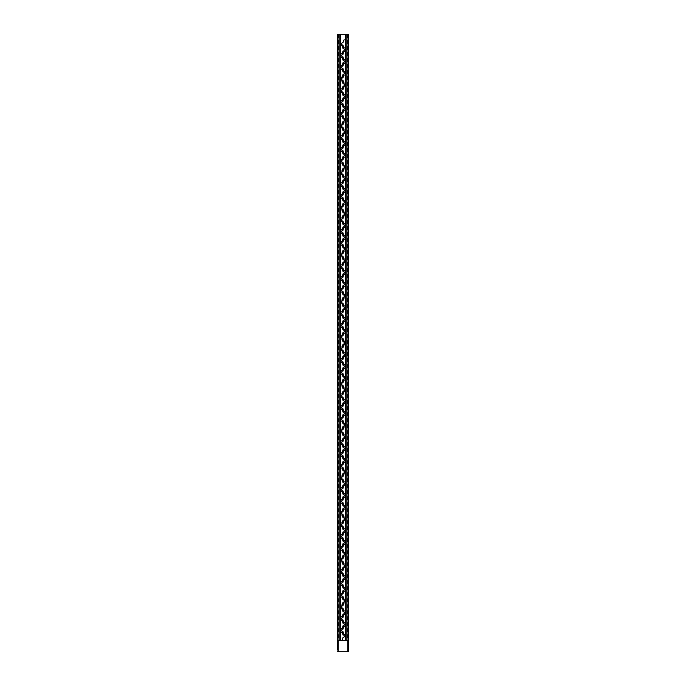 <?xml version="1.0" encoding="UTF-8"?>
<svg xmlns="http://www.w3.org/2000/svg" width="686" height="686" viewBox="0 0 686 686"><rect width="100%" height="100%" fill="white"/><g stroke="black" fill="none" stroke-linecap="round" stroke-linejoin="round"><path stroke-width="0.51" stroke-dasharray="3.43 2.57" d="M340.488 53.139A1.08 1.08 0 0 1 340.376 52.668L340.376 46.802L340.376 52.668A1.08 1.08 0 0 0 341.457 53.748A1.08 1.08 0 0 0 342.537 52.668L343 51.047A1.312 1.312 0 0 0 344.312 49.735A1.312 1.312 0 0 0 343 48.423L342.537 46.802A1.08 1.08 0 0 0 341.457 45.722A1.08 1.08 0 0 0 340.376 46.802A1.08 1.08 0 0 1 340.488 46.331M343.463 40.937L343 42.558A1.312 1.312 0 0 0 341.688 43.87A1.312 1.312 0 0 0 343 45.182L343.463 46.802A1.08 1.08 0 0 0 344.544 47.883A1.08 1.08 0 0 0 345.624 46.802L345.624 40.937A1.08 1.08 0 0 0 344.544 39.857A1.08 1.08 0 0 0 343.463 40.937M345.512 40.465A1.08 1.08 0 0 1 345.624 40.937L345.624 46.802A1.08 1.08 0 0 1 345.512 47.274M340.488 64.87A1.08 1.08 0 0 1 340.376 64.398L340.376 58.533L340.376 64.398A1.08 1.08 0 0 0 341.457 65.479A1.08 1.08 0 0 0 342.537 64.398L343 62.778A1.312 1.312 0 0 0 344.312 61.466A1.312 1.312 0 0 0 343 60.154L342.537 58.533A1.08 1.08 0 0 0 341.457 57.453A1.08 1.08 0 0 0 340.376 58.533A1.08 1.08 0 0 1 340.488 58.061M343.463 52.668L343 54.288A1.312 1.312 0 0 0 341.688 55.6A1.312 1.312 0 0 0 343 56.912L343.463 58.533A1.08 1.08 0 0 0 344.544 59.613A1.08 1.08 0 0 0 345.624 58.533L345.624 52.668A1.08 1.08 0 0 0 344.544 51.587A1.08 1.08 0 0 0 343.463 52.668M345.512 52.196A1.08 1.08 0 0 1 345.624 52.668L345.624 58.533A1.08 1.08 0 0 1 345.512 59.005M340.488 76.6A1.08 1.08 0 0 1 340.376 76.129L340.376 70.264L340.376 76.129A1.08 1.08 0 0 0 341.457 77.209A1.08 1.08 0 0 0 342.537 76.129L343 74.508A1.312 1.312 0 0 0 344.312 73.196A1.312 1.312 0 0 0 343 71.884L342.537 70.264A1.08 1.08 0 0 0 341.457 69.183A1.08 1.08 0 0 0 340.376 70.264A1.08 1.08 0 0 1 340.488 69.792M343.463 64.398L343 66.019A1.312 1.312 0 0 0 341.688 67.331A1.312 1.312 0 0 0 343 68.643L343.463 70.264A1.08 1.08 0 0 0 344.544 71.344A1.08 1.08 0 0 0 345.624 70.264L345.624 64.398A1.08 1.08 0 0 0 344.544 63.318A1.08 1.08 0 0 0 343.463 64.398M345.512 63.927A1.08 1.08 0 0 1 345.624 64.398L345.624 70.264A1.08 1.08 0 0 1 345.512 70.735M340.488 88.331A1.08 1.08 0 0 1 340.376 87.859L340.376 81.994L340.376 87.859A1.08 1.08 0 0 0 341.457 88.94A1.08 1.08 0 0 0 342.537 87.859L343 86.239A1.312 1.312 0 0 0 344.312 84.927A1.312 1.312 0 0 0 343 83.615L342.537 81.994A1.08 1.08 0 0 0 341.457 80.914A1.08 1.08 0 0 0 340.376 81.994A1.08 1.08 0 0 1 340.488 81.523M343.463 76.129L343 77.75A1.312 1.312 0 0 0 341.688 79.062A1.312 1.312 0 0 0 343 80.373L343.463 81.994A1.08 1.08 0 0 0 344.544 83.075A1.08 1.08 0 0 0 345.624 81.994L345.624 76.129A1.08 1.08 0 0 0 344.544 75.048A1.08 1.08 0 0 0 343.463 76.129M345.512 75.657A1.08 1.08 0 0 1 345.624 76.129L345.624 81.994A1.08 1.08 0 0 1 345.512 82.466M340.488 100.062A1.08 1.08 0 0 1 340.376 99.59L340.376 93.725L340.376 99.59A1.08 1.08 0 0 0 341.457 100.671A1.08 1.08 0 0 0 342.537 99.59L343 97.969A1.312 1.312 0 0 0 344.312 96.657A1.312 1.312 0 0 0 343 95.345L342.537 93.725A1.08 1.08 0 0 0 341.457 92.644A1.08 1.08 0 0 0 340.376 93.725A1.08 1.08 0 0 1 340.488 93.253M343.463 87.859L343 89.48A1.312 1.312 0 0 0 341.688 90.792A1.312 1.312 0 0 0 343 92.104L343.463 93.725A1.08 1.08 0 0 0 344.544 94.805A1.08 1.08 0 0 0 345.624 93.725L345.624 87.859A1.08 1.08 0 0 0 344.544 86.779A1.08 1.08 0 0 0 343.463 87.859M345.512 87.388A1.08 1.08 0 0 1 345.624 87.859L345.624 93.725A1.08 1.08 0 0 1 345.512 94.196M340.488 111.792A1.08 1.08 0 0 1 340.376 111.321L340.376 105.455L340.376 111.321A1.08 1.08 0 0 0 341.457 112.401A1.08 1.08 0 0 0 342.537 111.321L343 109.7A1.312 1.312 0 0 0 344.312 108.388A1.312 1.312 0 0 0 343 107.076L342.537 105.455A1.08 1.08 0 0 0 341.457 104.375A1.08 1.08 0 0 0 340.376 105.455A1.08 1.08 0 0 1 340.488 104.984M343.463 99.59L343 101.211A1.312 1.312 0 0 0 341.688 102.523A1.312 1.312 0 0 0 343 103.835L343.463 105.455A1.08 1.08 0 0 0 344.544 106.536A1.08 1.08 0 0 0 345.624 105.455L345.624 99.59A1.08 1.08 0 0 0 344.544 98.51A1.08 1.08 0 0 0 343.463 99.59M345.512 99.118A1.08 1.08 0 0 1 345.624 99.59L345.624 105.455A1.08 1.08 0 0 1 345.512 105.927M340.488 123.523A1.08 1.08 0 0 1 340.376 123.051L340.376 117.186L340.376 123.051A1.08 1.08 0 0 0 341.457 124.132A1.08 1.08 0 0 0 342.537 123.051L343 121.431A1.312 1.312 0 0 0 344.312 120.119A1.312 1.312 0 0 0 343 118.807L342.537 117.186A1.08 1.08 0 0 0 341.457 116.106A1.08 1.08 0 0 0 340.376 117.186A1.08 1.08 0 0 1 340.488 116.714M343.463 111.321L343 112.941A1.312 1.312 0 0 0 341.688 114.253A1.312 1.312 0 0 0 343 115.565L343.463 117.186A1.08 1.08 0 0 0 344.544 118.266A1.08 1.08 0 0 0 345.624 117.186L345.624 111.321A1.08 1.08 0 0 0 344.544 110.24A1.08 1.08 0 0 0 343.463 111.321M345.512 110.849A1.08 1.08 0 0 1 345.624 111.321L345.624 117.186A1.08 1.08 0 0 1 345.512 117.658M340.488 135.253A1.08 1.08 0 0 1 340.376 134.782L340.376 128.917L340.376 134.782A1.08 1.08 0 0 0 341.457 135.862A1.08 1.08 0 0 0 342.537 134.782L343 133.161A1.312 1.312 0 0 0 344.312 131.849A1.312 1.312 0 0 0 343 130.537L342.537 128.917A1.08 1.08 0 0 0 341.457 127.836A1.08 1.08 0 0 0 340.376 128.917A1.08 1.08 0 0 1 340.488 128.445M343.463 123.051L343 124.672A1.312 1.312 0 0 0 341.688 125.984A1.312 1.312 0 0 0 343 127.296L343.463 128.917A1.08 1.08 0 0 0 344.544 129.997A1.08 1.08 0 0 0 345.624 128.917L345.624 123.051A1.08 1.08 0 0 0 344.544 121.971A1.08 1.08 0 0 0 343.463 123.051M345.512 122.58A1.08 1.08 0 0 1 345.624 123.051L345.624 128.917A1.08 1.08 0 0 1 345.512 129.388M340.488 146.984A1.08 1.08 0 0 1 340.376 146.512L340.376 140.647L340.376 146.512A1.08 1.08 0 0 0 341.457 147.593A1.08 1.08 0 0 0 342.537 146.512L343 144.892A1.312 1.312 0 0 0 344.312 143.58A1.312 1.312 0 0 0 343 142.268L342.537 140.647A1.08 1.08 0 0 0 341.457 139.567A1.08 1.08 0 0 0 340.376 140.647A1.08 1.08 0 0 1 340.488 140.176M343.463 134.782L343 136.403A1.312 1.312 0 0 0 341.688 137.715A1.312 1.312 0 0 0 343 139.026L343.463 140.647A1.08 1.08 0 0 0 344.544 141.728A1.08 1.08 0 0 0 345.624 140.647L345.624 134.782A1.08 1.08 0 0 0 344.544 133.701A1.08 1.08 0 0 0 343.463 134.782M345.512 134.31A1.08 1.08 0 0 1 345.624 134.782L345.624 140.647A1.08 1.08 0 0 1 345.512 141.119M340.488 158.715A1.08 1.08 0 0 1 340.376 158.243L340.376 152.378L340.376 158.243A1.08 1.08 0 0 0 341.457 159.324A1.08 1.08 0 0 0 342.537 158.243L343 156.622A1.312 1.312 0 0 0 344.312 155.31A1.312 1.312 0 0 0 343 153.998L342.537 152.378A1.08 1.08 0 0 0 341.457 151.297A1.08 1.08 0 0 0 340.376 152.378A1.08 1.08 0 0 1 340.488 151.906M343.463 146.512L343 148.133A1.312 1.312 0 0 0 341.688 149.445A1.312 1.312 0 0 0 343 150.757L343.463 152.378A1.08 1.08 0 0 0 344.544 153.458A1.08 1.08 0 0 0 345.624 152.378L345.624 146.512A1.08 1.08 0 0 0 344.544 145.432A1.08 1.08 0 0 0 343.463 146.512M345.512 146.041A1.08 1.08 0 0 1 345.624 146.512L345.624 152.378A1.08 1.08 0 0 1 345.512 152.849M340.488 170.445A1.08 1.08 0 0 1 340.376 169.974L340.376 164.108L340.376 169.974A1.08 1.08 0 0 0 341.457 171.054A1.08 1.08 0 0 0 342.537 169.974L343 168.353A1.312 1.312 0 0 0 344.312 167.041A1.312 1.312 0 0 0 343 165.729L342.537 164.108A1.08 1.08 0 0 0 341.457 163.028A1.08 1.08 0 0 0 340.376 164.108A1.08 1.08 0 0 1 340.488 163.637M343.463 158.243L343 159.864A1.312 1.312 0 0 0 341.688 161.176A1.312 1.312 0 0 0 343 162.488L343.463 164.108A1.08 1.08 0 0 0 344.544 165.189A1.08 1.08 0 0 0 345.624 164.108L345.624 158.243A1.08 1.08 0 0 0 344.544 157.163A1.08 1.08 0 0 0 343.463 158.243M345.512 157.771A1.08 1.08 0 0 1 345.624 158.243L345.624 164.108A1.08 1.08 0 0 1 345.512 164.58M340.488 182.176A1.08 1.08 0 0 1 340.376 181.704L340.376 175.839L340.376 181.704A1.08 1.08 0 0 0 341.457 182.785A1.08 1.08 0 0 0 342.537 181.704L343 180.084A1.312 1.312 0 0 0 344.312 178.772A1.312 1.312 0 0 0 343 177.46L342.537 175.839A1.08 1.08 0 0 0 341.457 174.759A1.08 1.08 0 0 0 340.376 175.839A1.08 1.08 0 0 1 340.488 175.367M343.463 169.974L343 171.594A1.312 1.312 0 0 0 341.688 172.906A1.312 1.312 0 0 0 343 174.218L343.463 175.839A1.08 1.08 0 0 0 344.544 176.919A1.08 1.08 0 0 0 345.624 175.839L345.624 169.974A1.08 1.08 0 0 0 344.544 168.893A1.08 1.08 0 0 0 343.463 169.974M345.512 169.502A1.08 1.08 0 0 1 345.624 169.974L345.624 175.839A1.08 1.08 0 0 1 345.512 176.311M340.488 193.906A1.08 1.08 0 0 1 340.376 193.435L340.376 187.57L340.376 193.435A1.08 1.08 0 0 0 341.457 194.515A1.08 1.08 0 0 0 342.537 193.435L343 191.814A1.312 1.312 0 0 0 344.312 190.502A1.312 1.312 0 0 0 343 189.19L342.537 187.57A1.08 1.08 0 0 0 341.457 186.489A1.08 1.08 0 0 0 340.376 187.57A1.08 1.08 0 0 1 340.488 187.098M343.463 181.704L343 183.325A1.312 1.312 0 0 0 341.688 184.637A1.312 1.312 0 0 0 343 185.949L343.463 187.57A1.08 1.08 0 0 0 344.544 188.65A1.08 1.08 0 0 0 345.624 187.57L345.624 181.704A1.08 1.08 0 0 0 344.544 180.624A1.08 1.08 0 0 0 343.463 181.704M345.512 181.233A1.08 1.08 0 0 1 345.624 181.704L345.624 187.57A1.08 1.08 0 0 1 345.512 188.041M340.488 205.637A1.08 1.08 0 0 1 340.376 205.165L340.376 199.3L340.376 205.165A1.08 1.08 0 0 0 341.457 206.246A1.08 1.08 0 0 0 342.537 205.165L343 203.545A1.312 1.312 0 0 0 344.312 202.233A1.312 1.312 0 0 0 343 200.921L342.537 199.3A1.08 1.08 0 0 0 341.457 198.22A1.08 1.08 0 0 0 340.376 199.3A1.08 1.08 0 0 1 340.488 198.829M343.463 193.435L343 195.056A1.312 1.312 0 0 0 341.688 196.368A1.312 1.312 0 0 0 343 197.679L343.463 199.3A1.08 1.08 0 0 0 344.544 200.381A1.08 1.08 0 0 0 345.624 199.3L345.624 193.435A1.08 1.08 0 0 0 344.544 192.354A1.08 1.08 0 0 0 343.463 193.435M345.512 192.963A1.08 1.08 0 0 1 345.624 193.435L345.624 199.3A1.08 1.08 0 0 1 345.512 199.772M340.488 217.368A1.08 1.08 0 0 1 340.376 216.896L340.376 211.031L340.376 216.896A1.08 1.08 0 0 0 341.457 217.976A1.08 1.08 0 0 0 342.537 216.896L343 215.275A1.312 1.312 0 0 0 344.312 213.963A1.312 1.312 0 0 0 343 212.651L342.537 211.031A1.08 1.08 0 0 0 341.457 209.95A1.08 1.08 0 0 0 340.376 211.031A1.08 1.08 0 0 1 340.488 210.559M343.463 205.165L343 206.786A1.312 1.312 0 0 0 341.688 208.098A1.312 1.312 0 0 0 343 209.41L343.463 211.031A1.08 1.08 0 0 0 344.544 212.111A1.08 1.08 0 0 0 345.624 211.031L345.624 205.165A1.08 1.08 0 0 0 344.544 204.085A1.08 1.08 0 0 0 343.463 205.165M345.512 204.694A1.08 1.08 0 0 1 345.624 205.165L345.624 211.031A1.08 1.08 0 0 1 345.512 211.502M340.488 229.098A1.08 1.08 0 0 1 340.376 228.627L340.376 222.761L340.376 228.627A1.08 1.08 0 0 0 341.457 229.707A1.08 1.08 0 0 0 342.537 228.627L343 227.006A1.312 1.312 0 0 0 344.312 225.694A1.312 1.312 0 0 0 343 224.382L342.537 222.761A1.08 1.08 0 0 0 341.457 221.681A1.08 1.08 0 0 0 340.376 222.761A1.08 1.08 0 0 1 340.488 222.29M343.463 216.896L343 218.517A1.312 1.312 0 0 0 341.688 219.829A1.312 1.312 0 0 0 343 221.141L343.463 222.761A1.08 1.08 0 0 0 344.544 223.842A1.08 1.08 0 0 0 345.624 222.761L345.624 216.896A1.08 1.08 0 0 0 344.544 215.816A1.08 1.08 0 0 0 343.463 216.896M345.512 216.424A1.08 1.08 0 0 1 345.624 216.896L345.624 222.761A1.08 1.08 0 0 1 345.512 223.233M340.488 240.829A1.08 1.08 0 0 1 340.376 240.357L340.376 234.492L340.376 240.357A1.08 1.08 0 0 0 341.457 241.438A1.08 1.08 0 0 0 342.537 240.357L343 238.737A1.312 1.312 0 0 0 344.312 237.425A1.312 1.312 0 0 0 343 236.113L342.537 234.492A1.08 1.08 0 0 0 341.457 233.411A1.08 1.08 0 0 0 340.376 234.492A1.08 1.08 0 0 1 340.488 234.02M343.463 228.627L343 230.247A1.312 1.312 0 0 0 341.688 231.559A1.312 1.312 0 0 0 343 232.871L343.463 234.492A1.08 1.08 0 0 0 344.544 235.572A1.08 1.08 0 0 0 345.624 234.492L345.624 228.627A1.08 1.08 0 0 0 344.544 227.546A1.08 1.08 0 0 0 343.463 228.627M345.512 228.155A1.08 1.08 0 0 1 345.624 228.627L345.624 234.492A1.08 1.08 0 0 1 345.512 234.964M340.488 252.559A1.08 1.08 0 0 1 340.376 252.088L340.376 246.223L340.376 252.088A1.08 1.08 0 0 0 341.457 253.168A1.08 1.08 0 0 0 342.537 252.088L343 250.467A1.312 1.312 0 0 0 344.312 249.155A1.312 1.312 0 0 0 343 247.843L342.537 246.223A1.08 1.08 0 0 0 341.457 245.142A1.08 1.08 0 0 0 340.376 246.223A1.08 1.08 0 0 1 340.488 245.751M343.463 240.357L343 241.978A1.312 1.312 0 0 0 341.688 243.29A1.312 1.312 0 0 0 343 244.602L343.463 246.223A1.08 1.08 0 0 0 344.544 247.303A1.08 1.08 0 0 0 345.624 246.223L345.624 240.357A1.08 1.08 0 0 0 344.544 239.277A1.08 1.08 0 0 0 343.463 240.357M345.512 239.886A1.08 1.08 0 0 1 345.624 240.357L345.624 246.223A1.08 1.08 0 0 1 345.512 246.694M340.488 264.29A1.08 1.08 0 0 1 340.376 263.818L340.376 257.953L340.376 263.818A1.08 1.08 0 0 0 341.457 264.899A1.08 1.08 0 0 0 342.537 263.818L343 262.198A1.312 1.312 0 0 0 344.312 260.886A1.312 1.312 0 0 0 343 259.574L342.537 257.953A1.08 1.08 0 0 0 341.457 256.873A1.08 1.08 0 0 0 340.376 257.953A1.08 1.08 0 0 1 340.488 257.482M343.463 252.088L343 253.709A1.312 1.312 0 0 0 341.688 255.02A1.312 1.312 0 0 0 343 256.332L343.463 257.953A1.08 1.08 0 0 0 344.544 259.034A1.08 1.08 0 0 0 345.624 257.953L345.624 252.088A1.08 1.08 0 0 0 344.544 251.007A1.08 1.08 0 0 0 343.463 252.088M345.512 251.616A1.08 1.08 0 0 1 345.624 252.088L345.624 257.953A1.08 1.08 0 0 1 345.512 258.425M340.488 276.021A1.08 1.08 0 0 1 340.376 275.549L340.376 269.684L340.376 275.549A1.08 1.08 0 0 0 341.457 276.63A1.08 1.08 0 0 0 342.537 275.549L343 273.928A1.312 1.312 0 0 0 344.312 272.616A1.312 1.312 0 0 0 343 271.304L342.537 269.684A1.08 1.08 0 0 0 341.457 268.603A1.08 1.08 0 0 0 340.376 269.684A1.08 1.08 0 0 1 340.488 269.212M343.463 263.818L343 265.439A1.312 1.312 0 0 0 341.688 266.751A1.312 1.312 0 0 0 343 268.063L343.463 269.684A1.08 1.08 0 0 0 344.544 270.764A1.08 1.08 0 0 0 345.624 269.684L345.624 263.818A1.08 1.08 0 0 0 344.544 262.738A1.08 1.08 0 0 0 343.463 263.818M345.512 263.347A1.08 1.08 0 0 1 345.624 263.818L345.624 269.684A1.08 1.08 0 0 1 345.512 270.155M340.488 287.751A1.08 1.08 0 0 1 340.376 287.28L340.376 281.414L340.376 287.28A1.08 1.08 0 0 0 341.457 288.36A1.08 1.08 0 0 0 342.537 287.28L343 285.659A1.312 1.312 0 0 0 344.312 284.347A1.312 1.312 0 0 0 343 283.035L342.537 281.414A1.08 1.08 0 0 0 341.457 280.334A1.08 1.08 0 0 0 340.376 281.414A1.08 1.08 0 0 1 340.488 280.943M343.463 275.549L343 277.17A1.312 1.312 0 0 0 341.688 278.482A1.312 1.312 0 0 0 343 279.794L343.463 281.414A1.08 1.08 0 0 0 344.544 282.495A1.08 1.08 0 0 0 345.624 281.414L345.624 275.549A1.08 1.08 0 0 0 344.544 274.469A1.08 1.08 0 0 0 343.463 275.549M345.512 275.077A1.08 1.08 0 0 1 345.624 275.549L345.624 281.414A1.08 1.08 0 0 1 345.512 281.886M340.488 299.482A1.08 1.08 0 0 1 340.376 299.01L340.376 293.145L340.376 299.01A1.08 1.08 0 0 0 341.457 300.091A1.08 1.08 0 0 0 342.537 299.01L343 297.39A1.312 1.312 0 0 0 344.312 296.078A1.312 1.312 0 0 0 343 294.766L342.537 293.145A1.08 1.08 0 0 0 341.457 292.065A1.08 1.08 0 0 0 340.376 293.145A1.08 1.08 0 0 1 340.488 292.673M343.463 287.28L343 288.9A1.312 1.312 0 0 0 341.688 290.212A1.312 1.312 0 0 0 343 291.524L343.463 293.145A1.08 1.08 0 0 0 344.544 294.225A1.08 1.08 0 0 0 345.624 293.145L345.624 287.28A1.08 1.08 0 0 0 344.544 286.199A1.08 1.08 0 0 0 343.463 287.28M345.512 286.808A1.08 1.08 0 0 1 345.624 287.28L345.624 293.145A1.08 1.08 0 0 1 345.512 293.617M340.488 311.212A1.08 1.08 0 0 1 340.376 310.741L340.376 304.876L340.376 310.741A1.08 1.08 0 0 0 341.457 311.821A1.08 1.08 0 0 0 342.537 310.741L343 309.12A1.312 1.312 0 0 0 344.312 307.808A1.312 1.312 0 0 0 343 306.496L342.537 304.876A1.08 1.08 0 0 0 341.457 303.795A1.08 1.08 0 0 0 340.376 304.876A1.08 1.08 0 0 1 340.488 304.404M343.463 299.01L343 300.631A1.312 1.312 0 0 0 341.688 301.943A1.312 1.312 0 0 0 343 303.255L343.463 304.876A1.08 1.08 0 0 0 344.544 305.956A1.08 1.08 0 0 0 345.624 304.876L345.624 299.01A1.08 1.08 0 0 0 344.544 297.93A1.08 1.08 0 0 0 343.463 299.01M345.512 298.539A1.08 1.08 0 0 1 345.624 299.01L345.624 304.876A1.08 1.08 0 0 1 345.512 305.347M340.488 322.943A1.08 1.08 0 0 1 340.376 322.471L340.376 316.606L340.376 322.471A1.08 1.08 0 0 0 341.457 323.552A1.08 1.08 0 0 0 342.537 322.471L343 320.851A1.312 1.312 0 0 0 344.312 319.539A1.312 1.312 0 0 0 343 318.227L342.537 316.606A1.08 1.08 0 0 0 341.457 315.526A1.08 1.08 0 0 0 340.376 316.606A1.08 1.08 0 0 1 340.488 316.135M343.463 310.741L343 312.362A1.312 1.312 0 0 0 341.688 313.674A1.312 1.312 0 0 0 343 314.985L343.463 316.606A1.08 1.08 0 0 0 344.544 317.687A1.08 1.08 0 0 0 345.624 316.606L345.624 310.741A1.08 1.08 0 0 0 344.544 309.66A1.08 1.08 0 0 0 343.463 310.741M345.512 310.269A1.08 1.08 0 0 1 345.624 310.741L345.624 316.606A1.08 1.08 0 0 1 345.512 317.078M340.488 334.674A1.08 1.08 0 0 1 340.376 334.202L340.376 328.337L340.376 334.202A1.08 1.08 0 0 0 341.457 335.283A1.08 1.08 0 0 0 342.537 334.202L343 332.581A1.312 1.312 0 0 0 344.312 331.269A1.312 1.312 0 0 0 343 329.957L342.537 328.337A1.08 1.08 0 0 0 341.457 327.256A1.08 1.08 0 0 0 340.376 328.337A1.08 1.08 0 0 1 340.488 327.865M343.463 322.471L343 324.092A1.312 1.312 0 0 0 341.688 325.404A1.312 1.312 0 0 0 343 326.716L343.463 328.337A1.08 1.08 0 0 0 344.544 329.417A1.08 1.08 0 0 0 345.624 328.337L345.624 322.471A1.08 1.08 0 0 0 344.544 321.391A1.08 1.08 0 0 0 343.463 322.471M345.512 322A1.08 1.08 0 0 1 345.624 322.471L345.624 328.337A1.08 1.08 0 0 1 345.512 328.808M340.488 346.404A1.08 1.08 0 0 1 340.376 345.933L340.376 340.067L340.376 345.933A1.08 1.08 0 0 0 341.457 347.013A1.08 1.08 0 0 0 342.537 345.933L343 344.312A1.312 1.312 0 0 0 344.312 343A1.312 1.312 0 0 0 343 341.688L342.537 340.067A1.08 1.08 0 0 0 341.457 338.987A1.08 1.08 0 0 0 340.376 340.067A1.08 1.08 0 0 1 340.488 339.596M343.463 334.202L343 335.823A1.312 1.312 0 0 0 341.688 337.135A1.312 1.312 0 0 0 343 338.447L343.463 340.067A1.08 1.08 0 0 0 344.544 341.148A1.08 1.08 0 0 0 345.624 340.067L345.624 334.202A1.08 1.08 0 0 0 344.544 333.122A1.08 1.08 0 0 0 343.463 334.202M345.512 333.73A1.08 1.08 0 0 1 345.624 334.202L345.624 340.067A1.08 1.08 0 0 1 345.512 340.539M340.488 358.135A1.08 1.08 0 0 1 340.376 357.663L340.376 351.798L340.376 357.663A1.08 1.08 0 0 0 341.457 358.744A1.08 1.08 0 0 0 342.537 357.663L343 356.043A1.312 1.312 0 0 0 344.312 354.731A1.312 1.312 0 0 0 343 353.419L342.537 351.798A1.08 1.08 0 0 0 341.457 350.718A1.08 1.08 0 0 0 340.376 351.798A1.08 1.08 0 0 1 340.488 351.326M343.463 345.933L343 347.553A1.312 1.312 0 0 0 341.688 348.865A1.312 1.312 0 0 0 343 350.177L343.463 351.798A1.08 1.08 0 0 0 344.544 352.878A1.08 1.08 0 0 0 345.624 351.798L345.624 345.933A1.08 1.08 0 0 0 344.544 344.852A1.08 1.08 0 0 0 343.463 345.933M345.512 345.461A1.08 1.08 0 0 1 345.624 345.933L345.624 351.798A1.08 1.08 0 0 1 345.512 352.27M340.488 369.865A1.08 1.08 0 0 1 340.376 369.394L340.376 363.529L340.376 369.394A1.08 1.08 0 0 0 341.457 370.474A1.08 1.08 0 0 0 342.537 369.394L343 367.773A1.312 1.312 0 0 0 344.312 366.461A1.312 1.312 0 0 0 343 365.149L342.537 363.529A1.08 1.08 0 0 0 341.457 362.448A1.08 1.08 0 0 0 340.376 363.529A1.08 1.08 0 0 1 340.488 363.057M343.463 357.663L343 359.284A1.312 1.312 0 0 0 341.688 360.596A1.312 1.312 0 0 0 343 361.908L343.463 363.529A1.08 1.08 0 0 0 344.544 364.609A1.08 1.08 0 0 0 345.624 363.529L345.624 357.663A1.08 1.08 0 0 0 344.544 356.583A1.08 1.08 0 0 0 343.463 357.663M345.512 357.192A1.08 1.08 0 0 1 345.624 357.663L345.624 363.529A1.08 1.08 0 0 1 345.512 364M340.488 381.596A1.08 1.08 0 0 1 340.376 381.124L340.376 375.259L340.376 381.124A1.08 1.08 0 0 0 341.457 382.205A1.08 1.08 0 0 0 342.537 381.124L343 379.504A1.312 1.312 0 0 0 344.312 378.192A1.312 1.312 0 0 0 343 376.88L342.537 375.259A1.08 1.08 0 0 0 341.457 374.179A1.08 1.08 0 0 0 340.376 375.259A1.08 1.08 0 0 1 340.488 374.788M343.463 369.394L343 371.015A1.312 1.312 0 0 0 341.688 372.327A1.312 1.312 0 0 0 343 373.638L343.463 375.259A1.08 1.08 0 0 0 344.544 376.34A1.08 1.08 0 0 0 345.624 375.259L345.624 369.394A1.08 1.08 0 0 0 344.544 368.313A1.08 1.08 0 0 0 343.463 369.394M345.512 368.922A1.08 1.08 0 0 1 345.624 369.394L345.624 375.259A1.08 1.08 0 0 1 345.512 375.731M340.488 393.327A1.08 1.08 0 0 1 340.376 392.855L340.376 386.99L340.376 392.855A1.08 1.08 0 0 0 341.457 393.935A1.08 1.08 0 0 0 342.537 392.855L343 391.234A1.312 1.312 0 0 0 344.312 389.922A1.312 1.312 0 0 0 343 388.61L342.537 386.99A1.08 1.08 0 0 0 341.457 385.909A1.08 1.08 0 0 0 340.376 386.99A1.08 1.08 0 0 1 340.488 386.518M343.463 381.124L343 382.745A1.312 1.312 0 0 0 341.688 384.057A1.312 1.312 0 0 0 343 385.369L343.463 386.99A1.08 1.08 0 0 0 344.544 388.07A1.08 1.08 0 0 0 345.624 386.99L345.624 381.124A1.08 1.08 0 0 0 344.544 380.044A1.08 1.08 0 0 0 343.463 381.124M345.512 380.653A1.08 1.08 0 0 1 345.624 381.124L345.624 386.99A1.08 1.08 0 0 1 345.512 387.461M340.488 405.057A1.08 1.08 0 0 1 340.376 404.586L340.376 398.72L340.376 404.586A1.08 1.08 0 0 0 341.457 405.666A1.08 1.08 0 0 0 342.537 404.586L343 402.965A1.312 1.312 0 0 0 344.312 401.653A1.312 1.312 0 0 0 343 400.341L342.537 398.72A1.08 1.08 0 0 0 341.457 397.64A1.08 1.08 0 0 0 340.376 398.72A1.08 1.08 0 0 1 340.488 398.249M343.463 392.855L343 394.476A1.312 1.312 0 0 0 341.688 395.788A1.312 1.312 0 0 0 343 397.1L343.463 398.72A1.08 1.08 0 0 0 344.544 399.801A1.08 1.08 0 0 0 345.624 398.72L345.624 392.855A1.08 1.08 0 0 0 344.544 391.775A1.08 1.08 0 0 0 343.463 392.855M345.512 392.383A1.08 1.08 0 0 1 345.624 392.855L345.624 398.72A1.08 1.08 0 0 1 345.512 399.192M340.488 416.788A1.08 1.08 0 0 1 340.376 416.316L340.376 410.451L340.376 416.316A1.08 1.08 0 0 0 341.457 417.397A1.08 1.08 0 0 0 342.537 416.316L343 414.696A1.312 1.312 0 0 0 344.312 413.384A1.312 1.312 0 0 0 343 412.072L342.537 410.451A1.08 1.08 0 0 0 341.457 409.37A1.08 1.08 0 0 0 340.376 410.451A1.08 1.08 0 0 1 340.488 409.979M343.463 404.586L343 406.206A1.312 1.312 0 0 0 341.688 407.518A1.312 1.312 0 0 0 343 408.83L343.463 410.451A1.08 1.08 0 0 0 344.544 411.531A1.08 1.08 0 0 0 345.624 410.451L345.624 404.586A1.08 1.08 0 0 0 344.544 403.505A1.08 1.08 0 0 0 343.463 404.586M345.512 404.114A1.08 1.08 0 0 1 345.624 404.586L345.624 410.451A1.08 1.08 0 0 1 345.512 410.923M340.488 428.518A1.08 1.08 0 0 1 340.376 428.047L340.376 422.182L340.376 428.047A1.08 1.08 0 0 0 341.457 429.127A1.08 1.08 0 0 0 342.537 428.047L343 426.426A1.312 1.312 0 0 0 344.312 425.114A1.312 1.312 0 0 0 343 423.802L342.537 422.182A1.08 1.08 0 0 0 341.457 421.101A1.08 1.08 0 0 0 340.376 422.182A1.08 1.08 0 0 1 340.488 421.71M343.463 416.316L343 417.937A1.312 1.312 0 0 0 341.688 419.249A1.312 1.312 0 0 0 343 420.561L343.463 422.182A1.08 1.08 0 0 0 344.544 423.262A1.08 1.08 0 0 0 345.624 422.182L345.624 416.316A1.08 1.08 0 0 0 344.544 415.236A1.08 1.08 0 0 0 343.463 416.316M345.512 415.845A1.08 1.08 0 0 1 345.624 416.316L345.624 422.182A1.08 1.08 0 0 1 345.512 422.653M340.488 440.249A1.08 1.08 0 0 1 340.376 439.777L340.376 433.912L340.376 439.777A1.08 1.08 0 0 0 341.457 440.858A1.08 1.08 0 0 0 342.537 439.777L343 438.157A1.312 1.312 0 0 0 344.312 436.845A1.312 1.312 0 0 0 343 435.533L342.537 433.912A1.08 1.08 0 0 0 341.457 432.832A1.08 1.08 0 0 0 340.376 433.912A1.08 1.08 0 0 1 340.488 433.441M343.463 428.047L343 429.668A1.312 1.312 0 0 0 341.688 430.98A1.312 1.312 0 0 0 343 432.291L343.463 433.912A1.08 1.08 0 0 0 344.544 434.993A1.08 1.08 0 0 0 345.624 433.912L345.624 428.047A1.08 1.08 0 0 0 344.544 426.966A1.08 1.08 0 0 0 343.463 428.047M345.512 427.575A1.08 1.08 0 0 1 345.624 428.047L345.624 433.912A1.08 1.08 0 0 1 345.512 434.384M340.488 451.98A1.08 1.08 0 0 1 340.376 451.508L340.376 445.643L340.376 451.508A1.08 1.08 0 0 0 341.457 452.589A1.08 1.08 0 0 0 342.537 451.508L343 449.887A1.312 1.312 0 0 0 344.312 448.575A1.312 1.312 0 0 0 343 447.263L342.537 445.643A1.08 1.08 0 0 0 341.457 444.562A1.08 1.08 0 0 0 340.376 445.643A1.08 1.08 0 0 1 340.488 445.171M343.463 439.777L343 441.398A1.312 1.312 0 0 0 341.688 442.71A1.312 1.312 0 0 0 343 444.022L343.463 445.643A1.08 1.08 0 0 0 344.544 446.723A1.08 1.08 0 0 0 345.624 445.643L345.624 439.777A1.08 1.08 0 0 0 344.544 438.697A1.08 1.08 0 0 0 343.463 439.777M345.512 439.306A1.08 1.08 0 0 1 345.624 439.777L345.624 445.643A1.08 1.08 0 0 1 345.512 446.114M340.488 463.71A1.08 1.08 0 0 1 340.376 463.239L340.376 457.373L340.376 463.239A1.08 1.08 0 0 0 341.457 464.319A1.08 1.08 0 0 0 342.537 463.239L343 461.618A1.312 1.312 0 0 0 344.312 460.306A1.312 1.312 0 0 0 343 458.994L342.537 457.373A1.08 1.08 0 0 0 341.457 456.293A1.08 1.08 0 0 0 340.376 457.373A1.08 1.08 0 0 1 340.488 456.902M343.463 451.508L343 453.129A1.312 1.312 0 0 0 341.688 454.441A1.312 1.312 0 0 0 343 455.753L343.463 457.373A1.08 1.08 0 0 0 344.544 458.454A1.08 1.08 0 0 0 345.624 457.373L345.624 451.508A1.08 1.08 0 0 0 344.544 450.428A1.08 1.08 0 0 0 343.463 451.508M345.512 451.036A1.08 1.08 0 0 1 345.624 451.508L345.624 457.373A1.08 1.08 0 0 1 345.512 457.845M340.488 475.441A1.08 1.08 0 0 1 340.376 474.969L340.376 469.104L340.376 474.969A1.08 1.08 0 0 0 341.457 476.05A1.08 1.08 0 0 0 342.537 474.969L343 473.349A1.312 1.312 0 0 0 344.312 472.037A1.312 1.312 0 0 0 343 470.725L342.537 469.104A1.08 1.08 0 0 0 341.457 468.023A1.08 1.08 0 0 0 340.376 469.104A1.08 1.08 0 0 1 340.488 468.632M343.463 463.239L343 464.859A1.312 1.312 0 0 0 341.688 466.171A1.312 1.312 0 0 0 343 467.483L343.463 469.104A1.08 1.08 0 0 0 344.544 470.184A1.08 1.08 0 0 0 345.624 469.104L345.624 463.239A1.08 1.08 0 0 0 344.544 462.158A1.08 1.08 0 0 0 343.463 463.239M345.512 462.767A1.08 1.08 0 0 1 345.624 463.239L345.624 469.104A1.08 1.08 0 0 1 345.512 469.576M340.488 487.171A1.08 1.08 0 0 1 340.376 486.7L340.376 480.835L340.376 486.7A1.08 1.08 0 0 0 341.457 487.78A1.08 1.08 0 0 0 342.537 486.7L343 485.079A1.312 1.312 0 0 0 344.312 483.767A1.312 1.312 0 0 0 343 482.455L342.537 480.835A1.08 1.08 0 0 0 341.457 479.754A1.08 1.08 0 0 0 340.376 480.835A1.08 1.08 0 0 1 340.488 480.363M343.463 474.969L343 476.59A1.312 1.312 0 0 0 341.688 477.902A1.312 1.312 0 0 0 343 479.214L343.463 480.835A1.08 1.08 0 0 0 344.544 481.915A1.08 1.08 0 0 0 345.624 480.835L345.624 474.969A1.08 1.08 0 0 0 344.544 473.889A1.08 1.08 0 0 0 343.463 474.969M345.512 474.498A1.08 1.08 0 0 1 345.624 474.969L345.624 480.835A1.08 1.08 0 0 1 345.512 481.306M340.488 498.902A1.08 1.08 0 0 1 340.376 498.43L340.376 492.565L340.376 498.43A1.08 1.08 0 0 0 341.457 499.511A1.08 1.08 0 0 0 342.537 498.43L343 496.81A1.312 1.312 0 0 0 344.312 495.498A1.312 1.312 0 0 0 343 494.186L342.537 492.565A1.08 1.08 0 0 0 341.457 491.485A1.08 1.08 0 0 0 340.376 492.565A1.08 1.08 0 0 1 340.488 492.094M343.463 486.7L343 488.321A1.312 1.312 0 0 0 341.688 489.633A1.312 1.312 0 0 0 343 490.944L343.463 492.565A1.08 1.08 0 0 0 344.544 493.646A1.08 1.08 0 0 0 345.624 492.565L345.624 486.7A1.08 1.08 0 0 0 344.544 485.619A1.08 1.08 0 0 0 343.463 486.7M345.512 486.228A1.08 1.08 0 0 1 345.624 486.7L345.624 492.565A1.08 1.08 0 0 1 345.512 493.037M340.488 510.633A1.08 1.08 0 0 1 340.376 510.161L340.376 504.296L340.376 510.161A1.08 1.08 0 0 0 341.457 511.242A1.08 1.08 0 0 0 342.537 510.161L343 508.54A1.312 1.312 0 0 0 344.312 507.228A1.312 1.312 0 0 0 343 505.916L342.537 504.296A1.08 1.08 0 0 0 341.457 503.215A1.08 1.08 0 0 0 340.376 504.296A1.08 1.08 0 0 1 340.488 503.824M343.463 498.43L343 500.051A1.312 1.312 0 0 0 341.688 501.363A1.312 1.312 0 0 0 343 502.675L343.463 504.296A1.08 1.08 0 0 0 344.544 505.376A1.08 1.08 0 0 0 345.624 504.296L345.624 498.43A1.08 1.08 0 0 0 344.544 497.35A1.08 1.08 0 0 0 343.463 498.43M345.512 497.959A1.08 1.08 0 0 1 345.624 498.43L345.624 504.296A1.08 1.08 0 0 1 345.512 504.767M340.488 522.363A1.08 1.08 0 0 1 340.376 521.892L340.376 516.026L340.376 521.892A1.08 1.08 0 0 0 341.457 522.972A1.08 1.08 0 0 0 342.537 521.892L343 520.271A1.312 1.312 0 0 0 344.312 518.959A1.312 1.312 0 0 0 343 517.647L342.537 516.026A1.08 1.08 0 0 0 341.457 514.946A1.08 1.08 0 0 0 340.376 516.026A1.08 1.08 0 0 1 340.488 515.555M343.463 510.161L343 511.782A1.312 1.312 0 0 0 341.688 513.094A1.312 1.312 0 0 0 343 514.406L343.463 516.026A1.08 1.08 0 0 0 344.544 517.107A1.08 1.08 0 0 0 345.624 516.026L345.624 510.161A1.08 1.08 0 0 0 344.544 509.081A1.08 1.08 0 0 0 343.463 510.161M345.512 509.689A1.08 1.08 0 0 1 345.624 510.161L345.624 516.026A1.08 1.08 0 0 1 345.512 516.498M340.488 534.094A1.08 1.08 0 0 1 340.376 533.622L340.376 527.757L340.376 533.622A1.08 1.08 0 0 0 341.457 534.703A1.08 1.08 0 0 0 342.537 533.622L343 532.002A1.312 1.312 0 0 0 344.312 530.69A1.312 1.312 0 0 0 343 529.378L342.537 527.757A1.08 1.08 0 0 0 341.457 526.677A1.08 1.08 0 0 0 340.376 527.757A1.08 1.08 0 0 1 340.488 527.285M343.463 521.892L343 523.512A1.312 1.312 0 0 0 341.688 524.824A1.312 1.312 0 0 0 343 526.136L343.463 527.757A1.08 1.08 0 0 0 344.544 528.837A1.08 1.08 0 0 0 345.624 527.757L345.624 521.892A1.08 1.08 0 0 0 344.544 520.811A1.08 1.08 0 0 0 343.463 521.892M345.512 521.42A1.08 1.08 0 0 1 345.624 521.892L345.624 527.757A1.08 1.08 0 0 1 345.512 528.229M340.488 545.824A1.08 1.08 0 0 1 340.376 545.353L340.376 539.488L340.376 545.353A1.08 1.08 0 0 0 341.457 546.433A1.08 1.08 0 0 0 342.537 545.353L343 543.732A1.312 1.312 0 0 0 344.312 542.42A1.312 1.312 0 0 0 343 541.108L342.537 539.488A1.08 1.08 0 0 0 341.457 538.407A1.08 1.08 0 0 0 340.376 539.488A1.08 1.08 0 0 1 340.488 539.016M343.463 533.622L343 535.243A1.312 1.312 0 0 0 341.688 536.555A1.312 1.312 0 0 0 343 537.867L343.463 539.488A1.08 1.08 0 0 0 344.544 540.568A1.08 1.08 0 0 0 345.624 539.488L345.624 533.622A1.08 1.08 0 0 0 344.544 532.542A1.08 1.08 0 0 0 343.463 533.622M345.512 533.151A1.08 1.08 0 0 1 345.624 533.622L345.624 539.488A1.08 1.08 0 0 1 345.512 539.959M340.488 557.555A1.08 1.08 0 0 1 340.376 557.083L340.376 551.218L340.376 557.083A1.08 1.08 0 0 0 341.457 558.164A1.08 1.08 0 0 0 342.537 557.083L343 555.463A1.312 1.312 0 0 0 344.312 554.151A1.312 1.312 0 0 0 343 552.839L342.537 551.218A1.08 1.08 0 0 0 341.457 550.138A1.08 1.08 0 0 0 340.376 551.218A1.08 1.08 0 0 1 340.488 550.747M343.463 545.353L343 546.974A1.312 1.312 0 0 0 341.688 548.285A1.312 1.312 0 0 0 343 549.597L343.463 551.218A1.08 1.08 0 0 0 344.544 552.299A1.08 1.08 0 0 0 345.624 551.218L345.624 545.353A1.08 1.08 0 0 0 344.544 544.272A1.08 1.08 0 0 0 343.463 545.353M345.512 544.881A1.08 1.08 0 0 1 345.624 545.353L345.624 551.218A1.08 1.08 0 0 1 345.512 551.69M340.488 569.286A1.08 1.08 0 0 1 340.376 568.814L340.376 562.949L340.376 568.814A1.08 1.08 0 0 0 341.457 569.894A1.08 1.08 0 0 0 342.537 568.814L343 567.193A1.312 1.312 0 0 0 344.312 565.881A1.312 1.312 0 0 0 343 564.569L342.537 562.949A1.08 1.08 0 0 0 341.457 561.868A1.08 1.08 0 0 0 340.376 562.949A1.08 1.08 0 0 1 340.488 562.477M343.463 557.083L343 558.704A1.312 1.312 0 0 0 341.688 560.016A1.312 1.312 0 0 0 343 561.328L343.463 562.949A1.08 1.08 0 0 0 344.544 564.029A1.08 1.08 0 0 0 345.624 562.949L345.624 557.083A1.08 1.08 0 0 0 344.544 556.003A1.08 1.08 0 0 0 343.463 557.083M345.512 556.612A1.08 1.08 0 0 1 345.624 557.083L345.624 562.949A1.08 1.08 0 0 1 345.512 563.42M340.488 581.016A1.08 1.08 0 0 1 340.376 580.545L340.376 574.679L340.376 580.545A1.08 1.08 0 0 0 341.457 581.625A1.08 1.08 0 0 0 342.537 580.545L343 578.924A1.312 1.312 0 0 0 344.312 577.612A1.312 1.312 0 0 0 343 576.3L342.537 574.679A1.08 1.08 0 0 0 341.457 573.599A1.08 1.08 0 0 0 340.376 574.679A1.08 1.08 0 0 1 340.488 574.208M343.463 568.814L343 570.435A1.312 1.312 0 0 0 341.688 571.747A1.312 1.312 0 0 0 343 573.059L343.463 574.679A1.08 1.08 0 0 0 344.544 575.76A1.08 1.08 0 0 0 345.624 574.679L345.624 568.814A1.08 1.08 0 0 0 344.544 567.734A1.08 1.08 0 0 0 343.463 568.814M345.512 568.342A1.08 1.08 0 0 1 345.624 568.814L345.624 574.679A1.08 1.08 0 0 1 345.512 575.151M340.488 592.747A1.08 1.08 0 0 1 340.376 592.275L340.376 586.41L340.376 592.275A1.08 1.08 0 0 0 341.457 593.356A1.08 1.08 0 0 0 342.537 592.275L343 590.655A1.312 1.312 0 0 0 344.312 589.343A1.312 1.312 0 0 0 343 588.031L342.537 586.41A1.08 1.08 0 0 0 341.457 585.33A1.08 1.08 0 0 0 340.376 586.41A1.08 1.08 0 0 1 340.488 585.938M343.463 580.545L343 582.165A1.312 1.312 0 0 0 341.688 583.477A1.312 1.312 0 0 0 343 584.789L343.463 586.41A1.08 1.08 0 0 0 344.544 587.49A1.08 1.08 0 0 0 345.624 586.41L345.624 580.545A1.08 1.08 0 0 0 344.544 579.464A1.08 1.08 0 0 0 343.463 580.545M345.512 580.073A1.08 1.08 0 0 1 345.624 580.545L345.624 586.41A1.08 1.08 0 0 1 345.512 586.882M340.488 604.477A1.08 1.08 0 0 1 340.376 604.006L340.376 598.141L340.376 604.006A1.08 1.08 0 0 0 341.457 605.086A1.08 1.08 0 0 0 342.537 604.006L343 602.385A1.312 1.312 0 0 0 344.312 601.073A1.312 1.312 0 0 0 343 599.761L342.537 598.141A1.08 1.08 0 0 0 341.457 597.06A1.08 1.08 0 0 0 340.376 598.141A1.08 1.08 0 0 1 340.488 597.669M343.463 592.275L343 593.896A1.312 1.312 0 0 0 341.688 595.208A1.312 1.312 0 0 0 343 596.52L343.463 598.141A1.08 1.08 0 0 0 344.544 599.221A1.08 1.08 0 0 0 345.624 598.141L345.624 592.275A1.08 1.08 0 0 0 344.544 591.195A1.08 1.08 0 0 0 343.463 592.275M345.512 591.804A1.08 1.08 0 0 1 345.624 592.275L345.624 598.141A1.08 1.08 0 0 1 345.512 598.612M340.488 616.208A1.08 1.08 0 0 1 340.376 615.736L340.376 609.871L340.376 615.736A1.08 1.08 0 0 0 341.457 616.817A1.08 1.08 0 0 0 342.537 615.736L343 614.116A1.312 1.312 0 0 0 344.312 612.804A1.312 1.312 0 0 0 343 611.492L342.537 609.871A1.08 1.08 0 0 0 341.457 608.791A1.08 1.08 0 0 0 340.376 609.871A1.08 1.08 0 0 1 340.488 609.4M343.463 604.006L343 605.627A1.312 1.312 0 0 0 341.688 606.938A1.312 1.312 0 0 0 343 608.25L343.463 609.871A1.08 1.08 0 0 0 344.544 610.952A1.08 1.08 0 0 0 345.624 609.871L345.624 604.006A1.08 1.08 0 0 0 344.544 602.925A1.08 1.08 0 0 0 343.463 604.006M345.512 603.534A1.08 1.08 0 0 1 345.624 604.006L345.624 609.871A1.08 1.08 0 0 1 345.512 610.343M340.488 627.939A1.08 1.08 0 0 1 340.376 627.467L340.376 621.602L340.376 627.467A1.08 1.08 0 0 0 341.457 628.548A1.08 1.08 0 0 0 342.537 627.467L343 625.846A1.312 1.312 0 0 0 344.312 624.534A1.312 1.312 0 0 0 343 623.222L342.537 621.602A1.08 1.08 0 0 0 341.457 620.521A1.08 1.08 0 0 0 340.376 621.602A1.08 1.08 0 0 1 340.488 621.13M343.463 615.736L343 617.357A1.312 1.312 0 0 0 341.688 618.669A1.312 1.312 0 0 0 343 619.981L343.463 621.602A1.08 1.08 0 0 0 344.544 622.682A1.08 1.08 0 0 0 345.624 621.602L345.624 615.736A1.08 1.08 0 0 0 344.544 614.656A1.08 1.08 0 0 0 343.463 615.736M345.512 615.265A1.08 1.08 0 0 1 345.624 615.736L345.624 621.602A1.08 1.08 0 0 1 345.512 622.073M340.488 639.669A1.08 1.08 0 0 1 340.376 639.198L340.376 633.332L340.376 639.198A1.08 1.08 0 0 0 341.457 640.278A1.08 1.08 0 0 0 342.537 639.198L343 637.577A1.312 1.312 0 0 0 344.312 636.265A1.312 1.312 0 0 0 343 634.953L342.537 633.332A1.08 1.08 0 0 0 341.457 632.252A1.08 1.08 0 0 0 340.376 633.332A1.08 1.08 0 0 1 340.488 632.861M343.463 627.467L343 629.088A1.312 1.312 0 0 0 341.688 630.4A1.312 1.312 0 0 0 343 631.712L343.463 633.332A1.08 1.08 0 0 0 344.544 634.413A1.08 1.08 0 0 0 345.624 633.332L345.624 627.467A1.08 1.08 0 0 0 344.544 626.387A1.08 1.08 0 0 0 343.463 627.467M345.512 626.995A1.08 1.08 0 0 1 345.624 627.467L345.624 633.332A1.08 1.08 0 0 1 345.512 633.804M337.529 640.587L340.488 640.587L337.752 640.587L337.752 34.3L338.215 34.3L337.675 34.3L338.37 34.3L337.598 34.3L338.215 34.3L337.598 34.3L337.443 640.895L348.557 640.895L348.402 34.3L348.248 640.587L347.785 640.587L348.325 640.587L347.63 640.587L348.402 640.895L348.402 651.7M337.443 640.895L337.443 651.7L347.785 651.7L347.785 640.587L348.402 640.587L345.512 640.587L348.317 640.587L348.325 34.3L347.785 34.3L348.402 34.3L345.59 34.3L345.59 640.587M347.785 640.587L337.598 640.587L338.215 640.587L338.215 34.3L347.785 34.3L347.785 640.587M337.752 34.3L337.598 651.7M348.248 34.3L348.248 640.587L348.402 34.3M348.402 42.481L348.402 37.387L348.402 42.481M348.402 54.829L348.402 49.735L348.402 54.829M348.402 67.177L348.402 62.083L348.402 67.177M348.402 79.525L348.402 74.431L348.402 79.525M348.402 91.873L348.402 86.779L348.402 91.873M348.402 104.221L348.402 99.127L348.402 104.221M348.402 116.569L348.402 111.475L348.402 116.569M348.402 128.917L348.402 123.823L348.402 128.917M348.402 141.265L348.402 136.171L348.402 141.265M348.402 153.613L348.402 148.519L348.402 153.613M348.402 165.961L348.402 160.867L348.402 165.961M348.402 178.309L348.402 173.215L348.402 178.309M348.402 190.657L348.402 185.563L348.402 190.657M348.402 203.005L348.402 197.911L348.402 203.005M348.402 215.353L348.402 210.259L348.402 215.353M348.402 227.701L348.402 222.607L348.402 227.701M348.402 240.049L348.402 234.955L348.402 240.049M348.402 252.397L348.402 247.303L348.402 252.397M348.402 264.745L348.402 259.651L348.402 264.745M348.402 277.093L348.402 271.999L348.402 277.093M348.402 289.441L348.402 284.347L348.402 289.441M348.402 301.789L348.402 296.695L348.402 301.789M348.402 314.137L348.402 309.043L348.402 314.137M348.402 326.485L348.402 321.391L348.402 326.485M348.402 338.833L348.402 333.739L348.402 338.833M348.402 351.181L348.402 346.087L348.402 351.181M348.402 363.529L348.402 358.435L348.402 363.529M348.402 375.877L348.402 370.783L348.402 375.877M348.402 388.225L348.402 383.131L348.402 388.225M348.402 400.573L348.402 395.479L348.402 400.573M348.402 412.921L348.402 407.827L348.402 412.921M348.402 425.269L348.402 420.175L348.402 425.269M348.402 437.617L348.402 432.523L348.402 437.617M348.402 449.965L348.402 444.871L348.402 449.965M348.402 462.313L348.402 457.219L348.402 462.313M348.402 474.661L348.402 469.567L348.402 474.661M348.402 487.009L348.402 481.915L348.402 487.009M348.402 499.357L348.402 494.263L348.402 499.357M348.402 511.705L348.402 506.611L348.402 511.705M348.402 524.053L348.402 518.959L348.402 524.053M348.402 536.401L348.402 531.307L348.402 536.401M348.402 548.749L348.402 543.655L348.402 548.749M348.402 561.097L348.402 556.003L348.402 561.097M348.402 573.445L348.402 568.351L348.402 573.445M348.402 585.793L348.402 580.699L348.402 585.793M348.402 598.141L348.402 593.047L348.402 598.141M348.402 610.489L348.402 605.395L348.402 610.489M348.402 622.837L348.402 617.743L348.402 622.837M348.402 631.171L348.248 636.265L348.402 631.171M337.598 34.3L337.598 640.587L338.37 640.587L337.684 640.587L338.215 640.587L338.215 34.3L340.488 34.3L337.684 34.3L337.684 640.587L337.675 34.3M337.598 42.481L337.752 37.387L337.598 42.481M337.598 54.829L337.752 49.735L337.598 54.829M337.598 67.177L337.752 62.083L337.598 67.177M337.598 79.525L337.752 74.431L337.598 79.525M337.598 91.873L337.752 86.779L337.598 91.873M337.598 104.221L337.752 99.127L337.598 104.221M337.598 116.569L337.752 111.475L337.598 116.569M337.598 128.917L337.752 123.823L337.598 128.917M337.598 141.265L337.752 136.171L337.598 141.265M337.598 153.613L337.752 148.519L337.598 153.613M337.598 165.961L337.752 160.867L337.598 165.961M337.598 178.309L337.752 173.215L337.598 178.309M337.598 190.657L337.752 185.563L337.598 190.657M337.598 203.005L337.752 197.911L337.598 203.005M337.598 215.353L337.752 210.259L337.598 215.353M337.598 227.701L337.752 222.607L337.598 227.701M337.598 240.049L337.752 234.955L337.598 240.049M337.598 252.397L337.752 247.303L337.598 252.397M337.598 264.745L337.752 259.651L337.598 264.745M337.598 277.093L337.752 271.999L337.598 277.093M337.598 289.441L337.752 284.347L337.598 289.441M337.598 301.789L337.752 296.695L337.598 301.789M337.598 314.137L337.752 309.043L337.598 314.137M337.598 326.485L337.752 321.391L337.598 326.485M337.598 338.833L337.752 333.739L337.598 338.833M337.598 351.181L337.752 346.087L337.598 351.181M337.598 363.529L337.752 358.435L337.598 363.529M337.598 375.877L337.752 370.783L337.598 375.877M337.598 388.225L337.752 383.131L337.598 388.225M337.598 400.573L337.752 395.479L337.598 400.573M337.598 412.921L337.752 407.827L337.598 412.921M337.598 425.269L337.752 420.175L337.598 425.269M337.598 437.617L337.752 432.523L337.598 437.617M337.598 449.965L337.752 444.871L337.598 449.965M337.598 462.313L337.752 457.219L337.598 462.313M337.598 474.661L337.752 469.567L337.598 474.661M337.598 487.009L337.752 481.915L337.598 487.009M337.598 499.357L337.752 494.263L337.598 499.357M337.598 511.705L337.752 506.611L337.598 511.705M337.598 524.053L337.752 518.959L337.598 524.053M337.598 536.401L337.752 531.307L337.598 536.401M337.598 548.749L337.752 543.655L337.598 548.749M337.598 561.097L337.752 556.003L337.598 561.097M337.598 573.445L337.752 568.351L337.598 573.445M337.598 585.793L337.752 580.699L337.598 585.793M337.598 598.141L337.752 593.047L337.598 598.141M337.598 610.489L337.752 605.395L337.598 610.489M337.598 622.837L337.752 617.743L337.598 622.837M337.598 631.171L337.752 636.265L337.598 631.171M348.471 34.3L348.317 640.587M345.59 34.3L347.785 34.3M340.41 640.587L340.41 34.3M348.248 38.467L348.248 37.387L348.248 38.467M348.248 50.815L348.248 49.735L348.248 50.815M348.248 63.163L348.248 62.083L348.248 63.163M348.248 75.511L348.248 74.431L348.248 75.511M348.248 87.859L348.248 86.779L348.248 87.859M348.248 100.207L348.248 99.127L348.248 100.207M348.248 112.555L348.248 111.475L348.248 112.555M348.248 124.903L348.248 123.823L348.248 124.903M348.248 137.251L348.248 136.171L348.248 137.251M348.248 149.599L348.248 148.519L348.248 149.599M348.248 161.947L348.248 160.867L348.248 161.947M348.248 174.295L348.248 173.215L348.248 174.295M348.248 186.643L348.248 185.563L348.248 186.643M348.248 198.991L348.248 197.911L348.248 198.991M348.248 211.339L348.248 210.259L348.248 211.339M348.248 223.687L348.248 222.607L348.248 223.687M348.248 236.035L348.248 234.955L348.248 236.035M348.248 248.383L348.248 247.303L348.248 248.383M348.248 260.731L348.248 259.651L348.248 260.731M348.248 273.079L348.248 271.999L348.248 273.079M348.248 285.427L348.248 284.347L348.248 285.427M348.248 297.775L348.248 296.695L348.248 297.775M348.248 310.123L348.248 309.043L348.248 310.123M348.248 322.471L348.248 321.391L348.248 322.471M348.248 334.819L348.248 333.739L348.248 334.819M348.248 347.167L348.248 346.087L348.248 347.167M348.248 359.515L348.248 358.435L348.248 359.515M348.248 371.863L348.248 370.783L348.248 371.863M348.248 384.211L348.248 383.131L348.248 384.211M348.248 396.559L348.248 395.479L348.248 396.559M348.248 408.907L348.248 407.827L348.248 408.907M348.248 421.255L348.248 420.175L348.248 421.255M348.248 433.603L348.248 432.523L348.248 433.603M348.248 445.951L348.248 444.871L348.248 445.951M348.248 458.299L348.248 457.219L348.248 458.299M348.248 470.647L348.248 469.567L348.248 470.647M348.248 482.995L348.248 481.915L348.248 482.995M348.248 495.343L348.248 494.263L348.248 495.343M348.248 507.691L348.248 506.611L348.248 507.691M348.248 520.039L348.248 518.959L348.248 520.039M348.248 532.387L348.248 531.307L348.248 532.387M348.248 544.735L348.248 543.655L348.248 544.735M348.248 557.083L348.248 556.003L348.248 557.083M348.248 569.431L348.248 568.351L348.248 569.431M348.248 581.779L348.248 580.699L348.248 581.779M348.248 594.127L348.248 593.047L348.248 594.127M348.248 606.475L348.248 605.395L348.248 606.475M348.248 618.823L348.248 617.743L348.248 618.823M337.443 648.33L337.598 643.674L337.443 648.33M338.215 651.7L338.215 640.673L348.454 640.673L348.557 651.7L347.785 651.7M348.557 645.192L348.557 649.848L348.557 645.192M348.402 644.754L348.402 643.674L348.402 644.754M337.598 648.767L337.598 649.848L337.598 648.767M348.402 648.767L348.402 649.848L348.402 648.767M337.546 640.673L338.215 640.673L338.215 34.3M347.828 640.587L347.828 34.3M347.879 640.587L347.879 34.3M348.256 640.587L348.256 34.3M337.744 640.587L337.744 34.3M338.121 640.587L338.121 34.3M338.172 640.587L338.172 34.3M348.196 34.3L348.196 640.587M347.699 34.3L347.699 640.587M346.927 34.3L346.927 640.587M339.073 34.3L339.073 640.587M337.804 34.3L337.804 640.587M338.301 34.3L338.301 640.587M338.232 34.3L338.232 640.587M337.855 34.3L337.855 640.587M348.145 34.3L348.145 640.587M347.768 34.3L347.768 640.587M338.37 34.3L338.37 640.587M347.63 34.3L347.63 640.587"/><path stroke-width="1.03" d="M340.488 46.331A1.08 1.08 0 0 1 342.537 46.802L343 48.423A1.312 1.312 0 0 1 344.312 49.735A1.312 1.312 0 0 1 343 51.047L342.537 52.668A1.08 1.08 0 0 1 340.488 53.139M345.512 47.274A1.08 1.08 0 0 1 343.463 46.802L343 45.182A1.312 1.312 0 0 1 341.688 43.87A1.312 1.312 0 0 1 343 42.558L343.463 40.937A1.08 1.08 0 0 1 345.512 40.465M340.488 58.061A1.08 1.08 0 0 1 342.537 58.533L343 60.154A1.312 1.312 0 0 1 344.312 61.466A1.312 1.312 0 0 1 343 62.778L342.537 64.398A1.08 1.08 0 0 1 340.488 64.87M345.512 59.005A1.08 1.08 0 0 1 343.463 58.533L343 56.912A1.312 1.312 0 0 1 341.688 55.6A1.312 1.312 0 0 1 343 54.288L343.463 52.668A1.08 1.08 0 0 1 345.512 52.196M340.488 69.792A1.08 1.08 0 0 1 342.537 70.264L343 71.884A1.312 1.312 0 0 1 344.312 73.196A1.312 1.312 0 0 1 343 74.508L342.537 76.129A1.08 1.08 0 0 1 340.488 76.6M345.512 70.735A1.08 1.08 0 0 1 343.463 70.264L343 68.643A1.312 1.312 0 0 1 341.688 67.331A1.312 1.312 0 0 1 343 66.019L343.463 64.398A1.08 1.08 0 0 1 345.512 63.927M340.488 81.523A1.08 1.08 0 0 1 342.537 81.994L343 83.615A1.312 1.312 0 0 1 344.312 84.927A1.312 1.312 0 0 1 343 86.239L342.537 87.859A1.08 1.08 0 0 1 340.488 88.331M345.512 82.466A1.08 1.08 0 0 1 343.463 81.994L343 80.373A1.312 1.312 0 0 1 341.688 79.062A1.312 1.312 0 0 1 343 77.75L343.463 76.129A1.08 1.08 0 0 1 345.512 75.657M340.488 93.253A1.08 1.08 0 0 1 342.537 93.725L343 95.345A1.312 1.312 0 0 1 344.312 96.657A1.312 1.312 0 0 1 343 97.969L342.537 99.59A1.08 1.08 0 0 1 340.488 100.062M345.512 94.196A1.08 1.08 0 0 1 343.463 93.725L343 92.104A1.312 1.312 0 0 1 341.688 90.792A1.312 1.312 0 0 1 343 89.48L343.463 87.859A1.08 1.08 0 0 1 345.512 87.388M340.488 104.984A1.08 1.08 0 0 1 342.537 105.455L343 107.076A1.312 1.312 0 0 1 344.312 108.388A1.312 1.312 0 0 1 343 109.7L342.537 111.321A1.08 1.08 0 0 1 340.488 111.792M345.512 105.927A1.08 1.08 0 0 1 343.463 105.455L343 103.835A1.312 1.312 0 0 1 341.688 102.523A1.312 1.312 0 0 1 343 101.211L343.463 99.59A1.08 1.08 0 0 1 345.512 99.118M340.488 116.714A1.08 1.08 0 0 1 342.537 117.186L343 118.807A1.312 1.312 0 0 1 344.312 120.119A1.312 1.312 0 0 1 343 121.431L342.537 123.051A1.08 1.08 0 0 1 340.488 123.523M345.512 117.658A1.08 1.08 0 0 1 343.463 117.186L343 115.565A1.312 1.312 0 0 1 341.688 114.253A1.312 1.312 0 0 1 343 112.941L343.463 111.321A1.08 1.08 0 0 1 345.512 110.849M340.488 128.445A1.08 1.08 0 0 1 342.537 128.917L343 130.537A1.312 1.312 0 0 1 344.312 131.849A1.312 1.312 0 0 1 343 133.161L342.537 134.782A1.08 1.08 0 0 1 340.488 135.253M345.512 129.388A1.08 1.08 0 0 1 343.463 128.917L343 127.296A1.312 1.312 0 0 1 341.688 125.984A1.312 1.312 0 0 1 343 124.672L343.463 123.051A1.08 1.08 0 0 1 345.512 122.58M340.488 140.176A1.08 1.08 0 0 1 342.537 140.647L343 142.268A1.312 1.312 0 0 1 344.312 143.58A1.312 1.312 0 0 1 343 144.892L342.537 146.512A1.08 1.08 0 0 1 340.488 146.984M345.512 141.119A1.08 1.08 0 0 1 343.463 140.647L343 139.026A1.312 1.312 0 0 1 341.688 137.715A1.312 1.312 0 0 1 343 136.403L343.463 134.782A1.08 1.08 0 0 1 345.512 134.31M340.488 151.906A1.08 1.08 0 0 1 342.537 152.378L343 153.998A1.312 1.312 0 0 1 344.312 155.31A1.312 1.312 0 0 1 343 156.622L342.537 158.243A1.08 1.08 0 0 1 340.488 158.715M345.512 152.849A1.08 1.08 0 0 1 343.463 152.378L343 150.757A1.312 1.312 0 0 1 341.688 149.445A1.312 1.312 0 0 1 343 148.133L343.463 146.512A1.08 1.08 0 0 1 345.512 146.041M340.488 163.637A1.08 1.08 0 0 1 342.537 164.108L343 165.729A1.312 1.312 0 0 1 344.312 167.041A1.312 1.312 0 0 1 343 168.353L342.537 169.974A1.08 1.08 0 0 1 340.488 170.445M345.512 164.58A1.08 1.08 0 0 1 343.463 164.108L343 162.488A1.312 1.312 0 0 1 341.688 161.176A1.312 1.312 0 0 1 343 159.864L343.463 158.243A1.08 1.08 0 0 1 345.512 157.771M340.488 175.367A1.08 1.08 0 0 1 342.537 175.839L343 177.46A1.312 1.312 0 0 1 344.312 178.772A1.312 1.312 0 0 1 343 180.084L342.537 181.704A1.08 1.08 0 0 1 340.488 182.176M345.512 176.311A1.08 1.08 0 0 1 343.463 175.839L343 174.218A1.312 1.312 0 0 1 341.688 172.906A1.312 1.312 0 0 1 343 171.594L343.463 169.974A1.08 1.08 0 0 1 345.512 169.502M340.488 187.098A1.08 1.08 0 0 1 342.537 187.57L343 189.19A1.312 1.312 0 0 1 344.312 190.502A1.312 1.312 0 0 1 343 191.814L342.537 193.435A1.08 1.08 0 0 1 340.488 193.906M345.512 188.041A1.08 1.08 0 0 1 343.463 187.57L343 185.949A1.312 1.312 0 0 1 341.688 184.637A1.312 1.312 0 0 1 343 183.325L343.463 181.704A1.08 1.08 0 0 1 345.512 181.233M340.488 198.829A1.08 1.08 0 0 1 342.537 199.3L343 200.921A1.312 1.312 0 0 1 344.312 202.233A1.312 1.312 0 0 1 343 203.545L342.537 205.165A1.08 1.08 0 0 1 340.488 205.637M345.512 199.772A1.08 1.08 0 0 1 343.463 199.3L343 197.679A1.312 1.312 0 0 1 341.688 196.368A1.312 1.312 0 0 1 343 195.056L343.463 193.435A1.08 1.08 0 0 1 345.512 192.963M340.488 210.559A1.08 1.08 0 0 1 342.537 211.031L343 212.651A1.312 1.312 0 0 1 344.312 213.963A1.312 1.312 0 0 1 343 215.275L342.537 216.896A1.08 1.08 0 0 1 340.488 217.368M345.512 211.502A1.08 1.08 0 0 1 343.463 211.031L343 209.41A1.312 1.312 0 0 1 341.688 208.098A1.312 1.312 0 0 1 343 206.786L343.463 205.165A1.08 1.08 0 0 1 345.512 204.694M340.488 222.29A1.08 1.08 0 0 1 342.537 222.761L343 224.382A1.312 1.312 0 0 1 344.312 225.694A1.312 1.312 0 0 1 343 227.006L342.537 228.627A1.08 1.08 0 0 1 340.488 229.098M345.512 223.233A1.08 1.08 0 0 1 343.463 222.761L343 221.141A1.312 1.312 0 0 1 341.688 219.829A1.312 1.312 0 0 1 343 218.517L343.463 216.896A1.08 1.08 0 0 1 345.512 216.424M340.488 234.02A1.08 1.08 0 0 1 342.537 234.492L343 236.113A1.312 1.312 0 0 1 344.312 237.425A1.312 1.312 0 0 1 343 238.737L342.537 240.357A1.08 1.08 0 0 1 340.488 240.829M345.512 234.964A1.08 1.08 0 0 1 343.463 234.492L343 232.871A1.312 1.312 0 0 1 341.688 231.559A1.312 1.312 0 0 1 343 230.247L343.463 228.627A1.08 1.08 0 0 1 345.512 228.155M340.488 245.751A1.08 1.08 0 0 1 342.537 246.223L343 247.843A1.312 1.312 0 0 1 344.312 249.155A1.312 1.312 0 0 1 343 250.467L342.537 252.088A1.08 1.08 0 0 1 340.488 252.559M345.512 246.694A1.08 1.08 0 0 1 343.463 246.223L343 244.602A1.312 1.312 0 0 1 341.688 243.29A1.312 1.312 0 0 1 343 241.978L343.463 240.357A1.08 1.08 0 0 1 345.512 239.886M340.488 257.482A1.08 1.08 0 0 1 342.537 257.953L343 259.574A1.312 1.312 0 0 1 344.312 260.886A1.312 1.312 0 0 1 343 262.198L342.537 263.818A1.08 1.08 0 0 1 340.488 264.29M345.512 258.425A1.08 1.08 0 0 1 343.463 257.953L343 256.332A1.312 1.312 0 0 1 341.688 255.02A1.312 1.312 0 0 1 343 253.709L343.463 252.088A1.08 1.08 0 0 1 345.512 251.616M340.488 269.212A1.08 1.08 0 0 1 342.537 269.684L343 271.304A1.312 1.312 0 0 1 344.312 272.616A1.312 1.312 0 0 1 343 273.928L342.537 275.549A1.08 1.08 0 0 1 340.488 276.021M345.512 270.155A1.08 1.08 0 0 1 343.463 269.684L343 268.063A1.312 1.312 0 0 1 341.688 266.751A1.312 1.312 0 0 1 343 265.439L343.463 263.818A1.08 1.08 0 0 1 345.512 263.347M340.488 280.943A1.08 1.08 0 0 1 342.537 281.414L343 283.035A1.312 1.312 0 0 1 344.312 284.347A1.312 1.312 0 0 1 343 285.659L342.537 287.28A1.08 1.08 0 0 1 340.488 287.751M345.512 281.886A1.08 1.08 0 0 1 343.463 281.414L343 279.794A1.312 1.312 0 0 1 341.688 278.482A1.312 1.312 0 0 1 343 277.17L343.463 275.549A1.08 1.08 0 0 1 345.512 275.077M340.488 292.673A1.08 1.08 0 0 1 342.537 293.145L343 294.766A1.312 1.312 0 0 1 344.312 296.078A1.312 1.312 0 0 1 343 297.39L342.537 299.01A1.08 1.08 0 0 1 340.488 299.482M345.512 293.617A1.08 1.08 0 0 1 343.463 293.145L343 291.524A1.312 1.312 0 0 1 341.688 290.212A1.312 1.312 0 0 1 343 288.9L343.463 287.28A1.08 1.08 0 0 1 345.512 286.808M340.488 304.404A1.08 1.08 0 0 1 342.537 304.876L343 306.496A1.312 1.312 0 0 1 344.312 307.808A1.312 1.312 0 0 1 343 309.12L342.537 310.741A1.08 1.08 0 0 1 340.488 311.212M345.512 305.347A1.08 1.08 0 0 1 343.463 304.876L343 303.255A1.312 1.312 0 0 1 341.688 301.943A1.312 1.312 0 0 1 343 300.631L343.463 299.01A1.08 1.08 0 0 1 345.512 298.539M340.488 316.135A1.08 1.08 0 0 1 342.537 316.606L343 318.227A1.312 1.312 0 0 1 344.312 319.539A1.312 1.312 0 0 1 343 320.851L342.537 322.471A1.08 1.08 0 0 1 340.488 322.943M345.512 317.078A1.08 1.08 0 0 1 343.463 316.606L343 314.985A1.312 1.312 0 0 1 341.688 313.674A1.312 1.312 0 0 1 343 312.362L343.463 310.741A1.08 1.08 0 0 1 345.512 310.269M340.488 327.865A1.08 1.08 0 0 1 342.537 328.337L343 329.957A1.312 1.312 0 0 1 344.312 331.269A1.312 1.312 0 0 1 343 332.581L342.537 334.202A1.08 1.08 0 0 1 340.488 334.674M345.512 328.808A1.08 1.08 0 0 1 343.463 328.337L343 326.716A1.312 1.312 0 0 1 341.688 325.404A1.312 1.312 0 0 1 343 324.092L343.463 322.471A1.08 1.08 0 0 1 345.512 322M340.488 339.596A1.08 1.08 0 0 1 342.537 340.067L343 341.688A1.312 1.312 0 0 1 344.312 343A1.312 1.312 0 0 1 343 344.312L342.537 345.933A1.08 1.08 0 0 1 340.488 346.404M345.512 340.539A1.08 1.08 0 0 1 343.463 340.067L343 338.447A1.312 1.312 0 0 1 341.688 337.135A1.312 1.312 0 0 1 343 335.823L343.463 334.202A1.08 1.08 0 0 1 345.512 333.73M340.488 351.326A1.08 1.08 0 0 1 342.537 351.798L343 353.419A1.312 1.312 0 0 1 344.312 354.731A1.312 1.312 0 0 1 343 356.043L342.537 357.663A1.08 1.08 0 0 1 340.488 358.135M345.512 352.27A1.08 1.08 0 0 1 343.463 351.798L343 350.177A1.312 1.312 0 0 1 341.688 348.865A1.312 1.312 0 0 1 343 347.553L343.463 345.933A1.08 1.08 0 0 1 345.512 345.461M340.488 363.057A1.08 1.08 0 0 1 342.537 363.529L343 365.149A1.312 1.312 0 0 1 344.312 366.461A1.312 1.312 0 0 1 343 367.773L342.537 369.394A1.08 1.08 0 0 1 340.488 369.865M345.512 364A1.08 1.08 0 0 1 343.463 363.529L343 361.908A1.312 1.312 0 0 1 341.688 360.596A1.312 1.312 0 0 1 343 359.284L343.463 357.663A1.08 1.08 0 0 1 345.512 357.192M340.488 374.788A1.08 1.08 0 0 1 342.537 375.259L343 376.88A1.312 1.312 0 0 1 344.312 378.192A1.312 1.312 0 0 1 343 379.504L342.537 381.124A1.08 1.08 0 0 1 340.488 381.596M345.512 375.731A1.08 1.08 0 0 1 343.463 375.259L343 373.638A1.312 1.312 0 0 1 341.688 372.327A1.312 1.312 0 0 1 343 371.015L343.463 369.394A1.08 1.08 0 0 1 345.512 368.922M340.488 386.518A1.08 1.08 0 0 1 342.537 386.99L343 388.61A1.312 1.312 0 0 1 344.312 389.922A1.312 1.312 0 0 1 343 391.234L342.537 392.855A1.08 1.08 0 0 1 340.488 393.327M345.512 387.461A1.08 1.08 0 0 1 343.463 386.99L343 385.369A1.312 1.312 0 0 1 341.688 384.057A1.312 1.312 0 0 1 343 382.745L343.463 381.124A1.08 1.08 0 0 1 345.512 380.653M340.488 398.249A1.08 1.08 0 0 1 342.537 398.72L343 400.341A1.312 1.312 0 0 1 344.312 401.653A1.312 1.312 0 0 1 343 402.965L342.537 404.586A1.08 1.08 0 0 1 340.488 405.057M345.512 399.192A1.08 1.08 0 0 1 343.463 398.72L343 397.1A1.312 1.312 0 0 1 341.688 395.788A1.312 1.312 0 0 1 343 394.476L343.463 392.855A1.08 1.08 0 0 1 345.512 392.383M340.488 409.979A1.08 1.08 0 0 1 342.537 410.451L343 412.072A1.312 1.312 0 0 1 344.312 413.384A1.312 1.312 0 0 1 343 414.696L342.537 416.316A1.08 1.08 0 0 1 340.488 416.788M345.512 410.923A1.08 1.08 0 0 1 343.463 410.451L343 408.83A1.312 1.312 0 0 1 341.688 407.518A1.312 1.312 0 0 1 343 406.206L343.463 404.586A1.08 1.08 0 0 1 345.512 404.114M340.488 421.71A1.08 1.08 0 0 1 342.537 422.182L343 423.802A1.312 1.312 0 0 1 344.312 425.114A1.312 1.312 0 0 1 343 426.426L342.537 428.047A1.08 1.08 0 0 1 340.488 428.518M345.512 422.653A1.08 1.08 0 0 1 343.463 422.182L343 420.561A1.312 1.312 0 0 1 341.688 419.249A1.312 1.312 0 0 1 343 417.937L343.463 416.316A1.08 1.08 0 0 1 345.512 415.845M340.488 433.441A1.08 1.08 0 0 1 342.537 433.912L343 435.533A1.312 1.312 0 0 1 344.312 436.845A1.312 1.312 0 0 1 343 438.157L342.537 439.777A1.08 1.08 0 0 1 340.488 440.249M345.512 434.384A1.08 1.08 0 0 1 343.463 433.912L343 432.291A1.312 1.312 0 0 1 341.688 430.98A1.312 1.312 0 0 1 343 429.668L343.463 428.047A1.08 1.08 0 0 1 345.512 427.575M340.488 445.171A1.08 1.08 0 0 1 342.537 445.643L343 447.263A1.312 1.312 0 0 1 344.312 448.575A1.312 1.312 0 0 1 343 449.887L342.537 451.508A1.08 1.08 0 0 1 340.488 451.98M345.512 446.114A1.08 1.08 0 0 1 343.463 445.643L343 444.022A1.312 1.312 0 0 1 341.688 442.71A1.312 1.312 0 0 1 343 441.398L343.463 439.777A1.08 1.08 0 0 1 345.512 439.306M340.488 456.902A1.08 1.08 0 0 1 342.537 457.373L343 458.994A1.312 1.312 0 0 1 344.312 460.306A1.312 1.312 0 0 1 343 461.618L342.537 463.239A1.08 1.08 0 0 1 340.488 463.71M345.512 457.845A1.08 1.08 0 0 1 343.463 457.373L343 455.753A1.312 1.312 0 0 1 341.688 454.441A1.312 1.312 0 0 1 343 453.129L343.463 451.508A1.08 1.08 0 0 1 345.512 451.036M340.488 468.632A1.08 1.08 0 0 1 342.537 469.104L343 470.725A1.312 1.312 0 0 1 344.312 472.037A1.312 1.312 0 0 1 343 473.349L342.537 474.969A1.08 1.08 0 0 1 340.488 475.441M345.512 469.576A1.08 1.08 0 0 1 343.463 469.104L343 467.483A1.312 1.312 0 0 1 341.688 466.171A1.312 1.312 0 0 1 343 464.859L343.463 463.239A1.08 1.08 0 0 1 345.512 462.767M340.488 480.363A1.08 1.08 0 0 1 342.537 480.835L343 482.455A1.312 1.312 0 0 1 344.312 483.767A1.312 1.312 0 0 1 343 485.079L342.537 486.7A1.08 1.08 0 0 1 340.488 487.171M345.512 481.306A1.08 1.08 0 0 1 343.463 480.835L343 479.214A1.312 1.312 0 0 1 341.688 477.902A1.312 1.312 0 0 1 343 476.59L343.463 474.969A1.08 1.08 0 0 1 345.512 474.498M340.488 492.094A1.08 1.08 0 0 1 342.537 492.565L343 494.186A1.312 1.312 0 0 1 344.312 495.498A1.312 1.312 0 0 1 343 496.81L342.537 498.43A1.08 1.08 0 0 1 340.488 498.902M345.512 493.037A1.08 1.08 0 0 1 343.463 492.565L343 490.944A1.312 1.312 0 0 1 341.688 489.633A1.312 1.312 0 0 1 343 488.321L343.463 486.7A1.08 1.08 0 0 1 345.512 486.228M340.488 503.824A1.08 1.08 0 0 1 342.537 504.296L343 505.916A1.312 1.312 0 0 1 344.312 507.228A1.312 1.312 0 0 1 343 508.54L342.537 510.161A1.08 1.08 0 0 1 340.488 510.633M345.512 504.767A1.08 1.08 0 0 1 343.463 504.296L343 502.675A1.312 1.312 0 0 1 341.688 501.363A1.312 1.312 0 0 1 343 500.051L343.463 498.43A1.08 1.08 0 0 1 345.512 497.959M340.488 515.555A1.08 1.08 0 0 1 342.537 516.026L343 517.647A1.312 1.312 0 0 1 344.312 518.959A1.312 1.312 0 0 1 343 520.271L342.537 521.892A1.08 1.08 0 0 1 340.488 522.363M345.512 516.498A1.08 1.08 0 0 1 343.463 516.026L343 514.406A1.312 1.312 0 0 1 341.688 513.094A1.312 1.312 0 0 1 343 511.782L343.463 510.161A1.08 1.08 0 0 1 345.512 509.689M340.488 527.285A1.08 1.08 0 0 1 342.537 527.757L343 529.378A1.312 1.312 0 0 1 344.312 530.69A1.312 1.312 0 0 1 343 532.002L342.537 533.622A1.08 1.08 0 0 1 340.488 534.094M345.512 528.229A1.08 1.08 0 0 1 343.463 527.757L343 526.136A1.312 1.312 0 0 1 341.688 524.824A1.312 1.312 0 0 1 343 523.512L343.463 521.892A1.08 1.08 0 0 1 345.512 521.42M340.488 539.016A1.08 1.08 0 0 1 342.537 539.488L343 541.108A1.312 1.312 0 0 1 344.312 542.42A1.312 1.312 0 0 1 343 543.732L342.537 545.353A1.08 1.08 0 0 1 340.488 545.824M345.512 539.959A1.08 1.08 0 0 1 343.463 539.488L343 537.867A1.312 1.312 0 0 1 341.688 536.555A1.312 1.312 0 0 1 343 535.243L343.463 533.622A1.08 1.08 0 0 1 345.512 533.151M340.488 550.747A1.08 1.08 0 0 1 342.537 551.218L343 552.839A1.312 1.312 0 0 1 344.312 554.151A1.312 1.312 0 0 1 343 555.463L342.537 557.083A1.08 1.08 0 0 1 340.488 557.555M345.512 551.69A1.08 1.08 0 0 1 343.463 551.218L343 549.597A1.312 1.312 0 0 1 341.688 548.285A1.312 1.312 0 0 1 343 546.974L343.463 545.353A1.08 1.08 0 0 1 345.512 544.881M340.488 562.477A1.08 1.08 0 0 1 342.537 562.949L343 564.569A1.312 1.312 0 0 1 344.312 565.881A1.312 1.312 0 0 1 343 567.193L342.537 568.814A1.08 1.08 0 0 1 340.488 569.286M345.512 563.42A1.08 1.08 0 0 1 343.463 562.949L343 561.328A1.312 1.312 0 0 1 341.688 560.016A1.312 1.312 0 0 1 343 558.704L343.463 557.083A1.08 1.08 0 0 1 345.512 556.612M340.488 574.208A1.08 1.08 0 0 1 342.537 574.679L343 576.3A1.312 1.312 0 0 1 344.312 577.612A1.312 1.312 0 0 1 343 578.924L342.537 580.545A1.08 1.08 0 0 1 340.488 581.016M345.512 575.151A1.08 1.08 0 0 1 343.463 574.679L343 573.059A1.312 1.312 0 0 1 341.688 571.747A1.312 1.312 0 0 1 343 570.435L343.463 568.814A1.08 1.08 0 0 1 345.512 568.342M340.488 585.938A1.08 1.08 0 0 1 342.537 586.41L343 588.031A1.312 1.312 0 0 1 344.312 589.343A1.312 1.312 0 0 1 343 590.655L342.537 592.275A1.08 1.08 0 0 1 340.488 592.747M345.512 586.882A1.08 1.08 0 0 1 343.463 586.41L343 584.789A1.312 1.312 0 0 1 341.688 583.477A1.312 1.312 0 0 1 343 582.165L343.463 580.545A1.08 1.08 0 0 1 345.512 580.073M340.488 597.669A1.08 1.08 0 0 1 342.537 598.141L343 599.761A1.312 1.312 0 0 1 344.312 601.073A1.312 1.312 0 0 1 343 602.385L342.537 604.006A1.08 1.08 0 0 1 340.488 604.477M345.512 598.612A1.08 1.08 0 0 1 343.463 598.141L343 596.52A1.312 1.312 0 0 1 341.688 595.208A1.312 1.312 0 0 1 343 593.896L343.463 592.275A1.08 1.08 0 0 1 345.512 591.804M340.488 609.4A1.08 1.08 0 0 1 342.537 609.871L343 611.492A1.312 1.312 0 0 1 344.312 612.804A1.312 1.312 0 0 1 343 614.116L342.537 615.736A1.08 1.08 0 0 1 340.488 616.208M345.512 610.343A1.08 1.08 0 0 1 343.463 609.871L343 608.25A1.312 1.312 0 0 1 341.688 606.938A1.312 1.312 0 0 1 343 605.627L343.463 604.006A1.08 1.08 0 0 1 345.512 603.534M340.488 621.13A1.08 1.08 0 0 1 342.537 621.602L343 623.222A1.312 1.312 0 0 1 344.312 624.534A1.312 1.312 0 0 1 343 625.846L342.537 627.467A1.08 1.08 0 0 1 340.488 627.939M345.512 622.073A1.08 1.08 0 0 1 343.463 621.602L343 619.981A1.312 1.312 0 0 1 341.688 618.669A1.312 1.312 0 0 1 343 617.357L343.463 615.736A1.08 1.08 0 0 1 345.512 615.265M340.488 632.861A1.08 1.08 0 0 1 342.537 633.332L343 634.953A1.312 1.312 0 0 1 344.312 636.265A1.312 1.312 0 0 1 343 637.577L342.537 639.198A1.08 1.08 0 0 1 340.488 639.669M345.512 633.804A1.08 1.08 0 0 1 343.463 633.332L343 631.712A1.312 1.312 0 0 1 341.688 630.4A1.312 1.312 0 0 1 343 629.088L343.463 627.467A1.08 1.08 0 0 1 345.512 626.995M348.248 640.587L337.752 640.587M348.557 649.385L348.402 640.587M345.512 640.587L337.529 640.587L337.529 34.3L348.471 34.3L348.471 640.587L345.512 640.587L345.512 34.3M337.598 640.587L337.443 649.385M340.488 640.587L340.488 34.3M348.402 640.895L348.402 649.385M337.598 640.895L337.598 649.385M348.402 651.7L337.598 651.7M347.785 640.587L348.351 640.775M338.215 640.587L347.785 640.775L347.785 651.7M337.649 640.775L338.215 640.775L338.215 651.7M346.85 640.587L346.85 34.3M339.15 640.587L339.15 34.3"/></g></svg>

